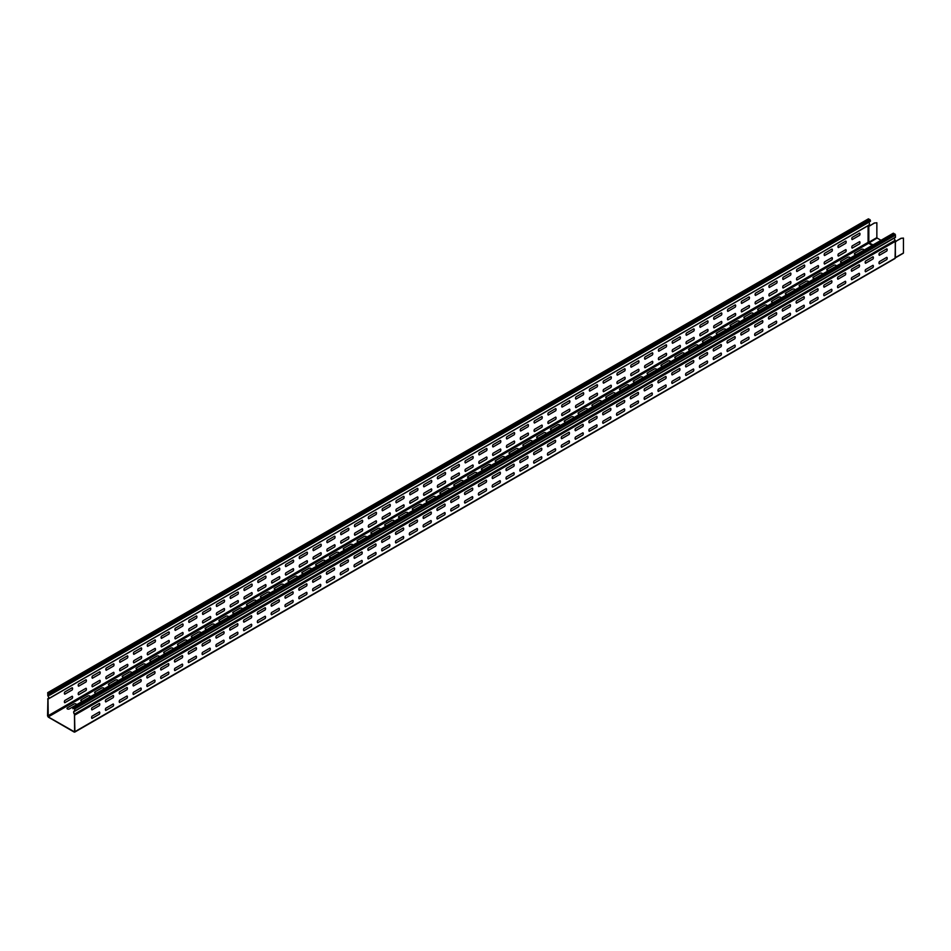 <?xml version="1.0" encoding="UTF-8"?>
<svg xmlns="http://www.w3.org/2000/svg" width="951" height="951" viewBox="0 0 951 951"><rect width="100%" height="100%" fill="white"/><g stroke="black" fill="none" stroke-linecap="round" stroke-linejoin="round"><path stroke-width="1.43" d="M99.391 703.407L91.974 707.699A1.938 1.117 -60 0 0 91.974 709.91L99.391 705.618A1.938 1.117 -60 0 0 99.391 703.407M113.205 695.431A1.938 1.117 -60 0 1 113.205 697.642L105.787 701.933A1.938 1.117 -60 0 1 105.787 699.722L113.205 695.431M127.018 687.454L119.6 691.746A1.938 1.117 -60 0 0 119.6 693.957L127.018 689.665A1.938 1.117 -60 0 0 127.018 687.454M127.018 695.989L119.6 700.269A1.938 1.117 -60 0 0 119.6 702.48L127.018 698.2A1.938 1.117 -60 0 0 127.018 695.989M140.831 679.478L133.413 683.769A1.938 1.117 -60 0 0 133.413 685.98L140.831 681.689A1.938 1.117 -60 0 0 140.831 679.478M140.831 688.013L133.413 692.292A1.938 1.117 -60 0 0 133.413 694.503L140.831 690.224A1.938 1.117 -60 0 0 140.831 688.013M113.205 703.966L105.787 708.245A1.938 1.117 -60 0 0 105.787 710.456L113.205 706.177A1.938 1.117 -60 0 0 113.205 703.966M99.391 711.942A1.938 1.117 -60 0 1 99.391 714.153L91.974 718.433A1.938 1.117 -60 0 1 91.974 716.222L99.391 711.942M154.644 671.513L147.227 675.792A1.938 1.117 -60 0 0 147.227 678.004L154.644 673.724A1.938 1.117 -60 0 0 154.644 671.513M154.644 680.036L147.227 684.328A1.938 1.117 -60 0 0 147.227 686.539L154.644 682.247A1.938 1.117 -60 0 0 154.644 680.036M223.723 631.63A1.938 1.117 -60 0 1 223.723 633.841L216.293 638.133A1.938 1.117 -60 0 1 216.293 635.922L223.723 631.63M223.723 640.154L216.293 644.445A1.938 1.117 -60 0 0 216.293 646.656L223.723 642.365A1.938 1.117 -60 0 0 223.723 640.154M168.458 663.536L161.04 667.816A1.938 1.117 -60 0 0 161.04 670.027L168.458 665.748A1.938 1.117 -60 0 0 168.458 663.536M168.458 672.06L161.04 676.351A1.938 1.117 -60 0 0 161.04 678.562L168.458 674.271A1.938 1.117 -60 0 0 168.458 672.06M209.909 641.818L202.48 646.098A1.938 1.117 -60 0 1 202.48 643.886L209.909 639.607A1.938 1.117 -60 0 1 209.909 641.818M209.909 650.341L202.48 654.633A1.938 1.117 -60 0 1 202.48 652.422L209.909 648.13A1.938 1.117 -60 0 1 209.909 650.341M182.283 655.56L174.853 659.839A1.938 1.117 -60 0 0 174.853 662.051L182.283 657.771A1.938 1.117 -60 0 0 182.283 655.56M182.283 664.083L174.853 668.375A1.938 1.117 -60 0 0 174.853 670.586L182.283 666.294A1.938 1.117 -60 0 0 182.283 664.083M196.096 649.795L188.667 654.074A1.938 1.117 -60 0 1 188.667 651.863L196.096 647.583A1.938 1.117 -60 0 1 196.096 649.795M196.096 658.318L188.667 662.609A1.938 1.117 -60 0 1 188.667 660.398L196.096 656.107A1.938 1.117 -60 0 1 196.096 658.318M237.536 625.865L230.106 630.156A1.938 1.117 -60 0 1 230.106 627.945L237.536 623.654A1.938 1.117 -60 0 1 237.536 625.865M237.536 634.388L230.106 638.68A1.938 1.117 -60 0 1 230.106 636.469L237.536 632.177A1.938 1.117 -60 0 1 237.536 634.388M251.349 615.677L243.92 619.969A1.938 1.117 -60 0 0 243.92 622.18L251.349 617.888A1.938 1.117 -60 0 0 251.349 615.677M251.349 624.213L243.92 628.492A1.938 1.117 -60 0 0 243.92 630.703L251.349 626.424A1.938 1.117 -60 0 0 251.349 624.213M265.163 607.701A1.938 1.117 -60 0 1 265.163 609.912L257.733 614.203A1.938 1.117 -60 0 1 257.733 611.992L265.163 607.701M278.976 599.724A1.938 1.117 -60 0 1 278.976 601.935L271.546 606.227A1.938 1.117 -60 0 1 271.546 604.016L278.976 599.724M278.976 608.26L271.546 612.539A1.938 1.117 -60 0 0 271.546 614.75L278.976 610.471A1.938 1.117 -60 0 0 278.976 608.26M292.789 591.748A1.938 1.117 -60 0 1 292.789 593.959L285.371 598.25A1.938 1.117 -60 0 1 285.371 596.039L292.789 591.748M292.789 600.283L285.371 604.563A1.938 1.117 -60 0 0 285.371 606.774L292.789 602.494A1.938 1.117 -60 0 0 292.789 600.283M306.602 583.771A1.938 1.117 -60 0 1 306.602 585.982L299.185 590.274A1.938 1.117 -60 0 1 299.185 588.063L306.602 583.771M320.416 575.807L312.998 580.086A1.938 1.117 -60 0 0 312.998 582.297L320.416 578.018A1.938 1.117 -60 0 0 320.416 575.807M320.416 584.33L312.998 588.621A1.938 1.117 -60 0 0 312.998 590.833L320.416 586.541A1.938 1.117 -60 0 0 320.416 584.33M334.229 567.83L326.811 572.11A1.938 1.117 -60 0 0 326.811 574.321L334.229 570.041A1.938 1.117 -60 0 0 334.229 567.83M334.229 576.354L326.811 580.645A1.938 1.117 -60 0 0 326.811 582.856L334.229 578.565A1.938 1.117 -60 0 0 334.229 576.354M375.681 543.901L368.251 548.18A1.938 1.117 -60 0 0 368.251 550.391L375.681 546.112A1.938 1.117 -60 0 0 375.681 543.901M375.681 552.424L368.251 556.715A1.938 1.117 -60 0 0 368.251 558.926L375.681 554.635A1.938 1.117 -60 0 0 375.681 552.424M389.494 535.924A1.938 1.117 -60 0 1 389.494 538.135L382.064 542.427A1.938 1.117 -60 0 1 382.064 540.216L389.494 535.924M389.494 544.447L382.064 548.739A1.938 1.117 -60 0 0 382.064 550.95L389.494 546.659A1.938 1.117 -60 0 0 389.494 544.447M348.042 559.854L340.624 564.133A1.938 1.117 -60 0 0 340.624 566.344L348.042 562.065A1.938 1.117 -60 0 0 348.042 559.854M348.042 568.377L340.624 572.668A1.938 1.117 -60 0 0 340.624 574.88L348.042 570.588A1.938 1.117 -60 0 0 348.042 568.377M361.855 551.877L354.438 556.157A1.938 1.117 -60 0 0 354.438 558.368L361.855 554.088A1.938 1.117 -60 0 0 361.855 551.877M361.855 560.401L354.438 564.692A1.938 1.117 -60 0 0 354.438 566.903L361.855 562.612A1.938 1.117 -60 0 0 361.855 560.401M403.307 527.948L395.878 532.239A1.938 1.117 -60 0 0 395.878 534.45L403.307 530.159A1.938 1.117 -60 0 0 403.307 527.948M403.307 536.483L395.878 540.762A1.938 1.117 -60 0 0 395.878 542.973L403.307 538.694A1.938 1.117 -60 0 0 403.307 536.483M417.12 519.971L409.691 524.263A1.938 1.117 -60 0 0 409.691 526.474L417.12 522.182A1.938 1.117 -60 0 0 417.12 519.971M417.12 528.506L409.691 532.786A1.938 1.117 -60 0 0 409.691 534.997L417.12 530.717A1.938 1.117 -60 0 0 417.12 528.506M306.602 592.307L299.185 596.586A1.938 1.117 -60 0 0 299.185 598.797L306.602 594.518A1.938 1.117 -60 0 0 306.602 592.307M265.163 616.236A1.938 1.117 -60 0 1 265.163 618.447L257.733 622.727A1.938 1.117 -60 0 1 257.733 620.516L265.163 616.236M430.934 520.53L423.504 524.809A1.938 1.117 -60 0 0 423.504 527.02L430.934 522.741A1.938 1.117 -60 0 0 430.934 520.53M430.934 511.995L423.504 516.286A1.938 1.117 -60 0 0 423.504 518.497L430.934 514.206A1.938 1.117 -60 0 0 430.934 511.995M444.747 512.553L437.317 516.833A1.938 1.117 -60 0 0 437.317 519.044L444.747 514.764A1.938 1.117 -60 0 0 444.747 512.553M444.747 504.018A1.938 1.117 -60 0 1 444.747 506.229L437.317 510.521A1.938 1.117 -60 0 1 437.317 508.31L444.747 504.018M458.56 496.042A1.938 1.117 -60 0 1 458.56 498.253L451.131 502.544A1.938 1.117 -60 0 1 451.131 500.333L458.56 496.042M458.56 504.577L451.131 508.856A1.938 1.117 -60 0 0 451.131 511.067L458.56 506.788A1.938 1.117 -60 0 0 458.56 504.577M472.374 488.077A1.938 1.117 -60 0 1 472.374 490.288L464.944 494.568A1.938 1.117 -60 0 1 464.944 492.356L472.374 488.077M472.374 496.6L464.944 500.892A1.938 1.117 -60 0 0 464.944 503.103L472.374 498.811A1.938 1.117 -60 0 0 472.374 496.6M527.627 456.171A1.938 1.117 -60 0 1 527.627 458.382L520.209 462.661A1.938 1.117 -60 0 1 520.209 460.45L527.627 456.171M527.627 464.694L520.209 468.986A1.938 1.117 -60 0 0 520.209 471.197L527.627 466.905A1.938 1.117 -60 0 0 527.627 464.694M513.813 466.359L506.396 470.638A1.938 1.117 -60 0 1 506.396 468.427L513.813 464.147A1.938 1.117 -60 0 1 513.813 466.359M513.813 474.882L506.396 479.173A1.938 1.117 -60 0 1 506.396 476.962L513.813 472.671A1.938 1.117 -60 0 1 513.813 474.882M541.44 448.194L534.022 452.486A1.938 1.117 -60 0 0 534.022 454.697L541.44 450.405A1.938 1.117 -60 0 0 541.44 448.194M541.44 456.718L534.022 461.009A1.938 1.117 -60 0 0 534.022 463.22L541.44 458.929A1.938 1.117 -60 0 0 541.44 456.718M555.253 440.218A1.938 1.117 -60 0 1 555.253 442.429L547.835 446.72A1.938 1.117 -60 0 1 547.835 444.509L555.253 440.218M555.253 448.741L547.835 453.033A1.938 1.117 -60 0 0 547.835 455.244L555.253 450.952A1.938 1.117 -60 0 0 555.253 448.741M569.067 432.241L561.649 436.533A1.938 1.117 -60 0 0 561.649 438.744L569.067 434.452A1.938 1.117 -60 0 0 569.067 432.241M569.067 440.777L561.649 445.056A1.938 1.117 -60 0 0 561.649 447.267L569.067 442.988A1.938 1.117 -60 0 0 569.067 440.777M582.892 424.265L575.462 428.556A1.938 1.117 -60 0 0 575.462 430.767L582.892 426.476A1.938 1.117 -60 0 0 582.892 424.265M582.892 432.8L575.462 437.08A1.938 1.117 -60 0 0 575.462 439.291L582.892 435.011A1.938 1.117 -60 0 0 582.892 432.8M596.705 416.288L589.275 420.58A1.938 1.117 -60 0 0 589.275 422.791L596.705 418.499A1.938 1.117 -60 0 0 596.705 416.288M596.705 424.824L589.275 429.103A1.938 1.117 -60 0 0 589.275 431.314L596.705 427.035A1.938 1.117 -60 0 0 596.705 424.824M610.518 408.312L603.089 412.603A1.938 1.117 -60 0 0 603.089 414.814L610.518 410.523A1.938 1.117 -60 0 0 610.518 408.312M610.518 416.847L603.089 421.127A1.938 1.117 -60 0 0 603.089 423.338L610.518 419.058A1.938 1.117 -60 0 0 610.518 416.847M624.332 400.335L616.902 404.627A1.938 1.117 -60 0 0 616.902 406.838L624.332 402.546A1.938 1.117 -60 0 0 624.332 400.335M624.332 408.871L616.902 413.15A1.938 1.117 -60 0 0 616.902 415.361L624.332 411.082A1.938 1.117 -60 0 0 624.332 408.871M638.145 392.371L630.715 396.65A1.938 1.117 -60 0 0 630.715 398.861L638.145 394.582A1.938 1.117 -60 0 0 638.145 392.371M638.145 400.894L630.715 405.185A1.938 1.117 -60 0 0 630.715 407.397L638.145 403.105A1.938 1.117 -60 0 0 638.145 400.894M651.958 384.394L644.528 388.674A1.938 1.117 -60 0 0 644.528 390.885L651.958 386.605A1.938 1.117 -60 0 0 651.958 384.394M651.958 392.918L644.528 397.209A1.938 1.117 -60 0 0 644.528 399.42L651.958 395.129A1.938 1.117 -60 0 0 651.958 392.918M665.771 376.418L658.342 380.697A1.938 1.117 -60 0 0 658.342 382.908L665.771 378.629A1.938 1.117 -60 0 0 665.771 376.418M665.771 384.941L658.342 389.232A1.938 1.117 -60 0 0 658.342 391.443L665.771 387.152A1.938 1.117 -60 0 0 665.771 384.941M707.211 352.488L699.793 356.78A1.938 1.117 -60 0 0 699.793 358.991L707.211 354.699A1.938 1.117 -60 0 0 707.211 352.488M707.211 361.011L699.793 365.303A1.938 1.117 -60 0 0 699.793 367.514L707.211 363.223A1.938 1.117 -60 0 0 707.211 361.011M721.024 344.512L713.607 348.803A1.938 1.117 -60 0 0 713.607 351.014L721.024 346.723A1.938 1.117 -60 0 0 721.024 344.512M721.024 353.035L713.607 357.326A1.938 1.117 -60 0 0 713.607 359.537L721.024 355.246A1.938 1.117 -60 0 0 721.024 353.035M734.838 336.535L727.42 340.827A1.938 1.117 -60 0 0 727.42 343.038L734.838 338.746A1.938 1.117 -60 0 0 734.838 336.535M734.838 345.07L727.42 349.35A1.938 1.117 -60 0 0 727.42 351.561L734.838 347.281A1.938 1.117 -60 0 0 734.838 345.07M748.651 328.559A1.938 1.117 -60 0 1 748.651 330.77L741.233 335.061A1.938 1.117 -60 0 1 741.233 332.85L748.651 328.559M748.651 337.094L741.233 341.373A1.938 1.117 -60 0 0 741.233 343.584L748.651 339.305A1.938 1.117 -60 0 0 748.651 337.094M679.585 368.441L672.155 372.721A1.938 1.117 -60 0 0 672.155 374.932L679.585 370.652A1.938 1.117 -60 0 0 679.585 368.441M679.585 376.965L672.155 381.256A1.938 1.117 -60 0 0 672.155 383.467L679.585 379.176A1.938 1.117 -60 0 0 679.585 376.965M693.398 360.465L685.98 364.744A1.938 1.117 -60 0 0 685.98 366.955L693.398 362.676A1.938 1.117 -60 0 0 693.398 360.465M693.398 368.988L685.98 373.279A1.938 1.117 -60 0 0 685.98 375.49L693.398 371.199A1.938 1.117 -60 0 0 693.398 368.988M486.187 480.1L478.769 484.38A1.938 1.117 -60 0 0 478.769 486.591L486.187 482.312A1.938 1.117 -60 0 0 486.187 480.1M486.187 488.624L478.769 492.915A1.938 1.117 -60 0 0 478.769 495.126L486.187 490.835A1.938 1.117 -60 0 0 486.187 488.624M500 474.335L492.582 478.615A1.938 1.117 -60 0 1 492.582 476.403L500 472.124A1.938 1.117 -60 0 1 500 474.335M500 482.858L492.582 487.15A1.938 1.117 -60 0 1 492.582 484.939L500 480.647A1.938 1.117 -60 0 1 500 482.858M762.464 320.582A1.938 1.117 -60 0 1 762.464 322.793L755.046 327.085A1.938 1.117 -60 0 1 755.046 324.873L762.464 320.582M776.289 312.606A1.938 1.117 -60 0 1 776.289 314.817L768.86 319.108A1.938 1.117 -60 0 1 768.86 316.897L776.289 312.606M776.289 321.141L768.86 325.42A1.938 1.117 -60 0 0 768.86 327.631L776.289 323.352A1.938 1.117 -60 0 0 776.289 321.141M790.103 304.629A1.938 1.117 -60 0 1 790.103 306.84L782.673 311.132A1.938 1.117 -60 0 1 782.673 308.92L790.103 304.629M790.103 313.164L782.673 317.444A1.938 1.117 -60 0 0 782.673 319.655L790.103 315.375A1.938 1.117 -60 0 0 790.103 313.164M803.916 296.664A1.938 1.117 -60 0 1 803.916 298.876L796.486 303.155A1.938 1.117 -60 0 1 796.486 300.944L803.916 296.664M817.729 288.688L810.3 292.967A1.938 1.117 -60 0 0 810.3 295.179L817.729 290.899A1.938 1.117 -60 0 0 817.729 288.688M817.729 297.211L810.3 301.503A1.938 1.117 -60 0 0 810.3 303.714L817.729 299.422A1.938 1.117 -60 0 0 817.729 297.211M831.543 280.711L824.113 284.991A1.938 1.117 -60 0 0 824.113 287.202L831.543 282.923A1.938 1.117 -60 0 0 831.543 280.711M831.543 289.235L824.113 293.526A1.938 1.117 -60 0 0 824.113 295.737L831.543 291.446A1.938 1.117 -60 0 0 831.543 289.235M872.982 256.782L865.553 261.073A1.938 1.117 -60 0 0 865.553 263.284L872.982 258.993A1.938 1.117 -60 0 0 872.982 256.782M872.982 265.305L865.553 269.597A1.938 1.117 -60 0 0 865.553 271.808L872.982 267.516A1.938 1.117 -60 0 0 872.982 265.305M886.796 248.805A1.938 1.117 -60 0 1 886.796 251.016L879.378 255.308A1.938 1.117 -60 0 1 879.378 253.097L886.796 248.805M845.356 272.735L837.926 277.014A1.938 1.117 -60 0 0 837.926 279.225L845.356 274.946A1.938 1.117 -60 0 0 845.356 272.735M845.356 281.258L837.926 285.55A1.938 1.117 -60 0 0 837.926 287.761L845.356 283.469A1.938 1.117 -60 0 0 845.356 281.258M859.169 264.758L851.739 269.038A1.938 1.117 -60 0 0 851.739 271.249L859.169 266.969A1.938 1.117 -60 0 0 859.169 264.758M859.169 273.282L851.739 277.573A1.938 1.117 -60 0 0 851.739 279.784L859.169 275.493A1.938 1.117 -60 0 0 859.169 273.282M886.796 257.329L879.378 261.62A1.938 1.117 -60 0 0 879.378 263.831L886.796 259.54A1.938 1.117 -60 0 0 886.796 257.329M762.464 331.328L755.046 335.608A1.938 1.117 -60 0 1 755.046 333.397L762.464 329.117A1.938 1.117 -60 0 1 762.464 331.328M803.916 305.188L796.486 309.479A1.938 1.117 -60 0 0 796.486 311.69L803.916 307.399A1.938 1.117 -60 0 0 803.916 305.188M74.154 703.93L67.319 707.877A1.355 0.785 180 0 0 69.233 708.982L76.068 705.036A1.355 0.785 180 0 0 74.154 703.93M87.968 695.954L81.132 699.9A1.355 0.785 180 0 0 83.046 701.006L89.881 697.059A1.355 0.785 180 0 0 87.968 695.954M101.781 687.977L94.945 691.924A1.355 0.785 180 0 0 96.859 693.029L103.695 689.083A1.355 0.785 180 0 0 101.781 687.977M117.508 681.106L110.673 685.053A1.355 0.785 180 0 1 108.759 683.947L115.594 680.001A1.355 0.785 180 0 1 117.508 681.106M170.847 648.095L164.012 652.041A1.355 0.785 180 0 0 165.926 653.147L172.761 649.2A1.355 0.785 180 0 0 170.847 648.095M228.026 617.306L221.179 621.253A1.355 0.785 180 0 1 219.265 620.147L226.112 616.2A1.355 0.785 180 0 1 228.026 617.306M129.407 672.024L122.572 675.971A1.355 0.785 180 0 0 124.486 677.076L131.321 673.13A1.355 0.785 180 0 0 129.407 672.024M143.221 664.048L136.385 667.994A1.355 0.785 180 0 0 138.299 669.1L145.134 665.153A1.355 0.785 180 0 0 143.221 664.048M157.034 656.071A1.355 0.785 180 0 1 158.948 657.177L152.112 661.123A1.355 0.785 180 0 1 150.199 660.018L157.034 656.071M184.66 640.118A1.355 0.785 180 0 1 186.574 641.224L179.739 645.17A1.355 0.785 180 0 1 177.825 644.065L184.66 640.118M198.474 632.142A1.355 0.785 180 0 1 200.399 633.247L193.552 637.206A1.355 0.785 180 0 1 191.638 636.1L198.474 632.142M212.299 624.177A1.355 0.785 180 0 1 214.213 625.283L207.366 629.229A1.355 0.785 180 0 1 205.452 628.124L212.299 624.177M281.365 584.294L274.53 588.241A1.355 0.785 180 0 0 276.444 589.347L283.279 585.4A1.355 0.785 180 0 0 281.365 584.294M295.179 576.318L288.343 580.265A1.355 0.785 180 0 0 290.257 581.37L297.092 577.423A1.355 0.785 180 0 0 295.179 576.318M267.552 592.271L260.717 596.218A1.355 0.785 180 0 0 262.631 597.323L269.466 593.376A1.355 0.785 180 0 0 267.552 592.271M239.925 608.224L233.078 612.171A1.355 0.785 180 0 0 234.992 613.276L241.839 609.329A1.355 0.785 180 0 0 239.925 608.224M253.739 600.247A1.355 0.785 180 0 1 255.653 601.353L248.817 605.3A1.355 0.785 180 0 1 246.891 604.194L253.739 600.247M391.871 520.494L385.036 524.441A1.355 0.785 180 0 0 386.95 525.546L393.797 521.6A1.355 0.785 180 0 0 391.871 520.494M308.992 568.341L302.156 572.288A1.355 0.785 180 0 0 304.07 573.394L310.906 569.447A1.355 0.785 180 0 0 308.992 568.341M322.805 560.365L315.97 564.312A1.355 0.785 180 0 0 317.884 565.417L324.719 561.47A1.355 0.785 180 0 0 322.805 560.365M336.618 552.388A1.355 0.785 180 0 1 338.532 553.494L331.697 557.441A1.355 0.785 180 0 1 329.783 556.335L336.618 552.388M350.432 544.412A1.355 0.785 180 0 1 352.345 545.517L345.51 549.476A1.355 0.785 180 0 1 343.596 548.37L350.432 544.412M364.245 536.435L357.41 540.394A1.355 0.785 180 0 0 359.323 541.499L366.159 537.541A1.355 0.785 180 0 0 364.245 536.435M379.972 529.576L373.137 533.523A1.355 0.785 180 0 1 371.223 532.417L378.058 528.471A1.355 0.785 180 0 1 379.972 529.576M405.697 512.518A1.355 0.785 180 0 1 407.61 513.623L400.763 517.57A1.355 0.785 180 0 1 398.849 516.464L405.697 512.518M419.51 504.541A1.355 0.785 180 0 1 421.424 505.647L414.577 509.593A1.355 0.785 180 0 1 412.663 508.488L419.51 504.541M433.323 496.565A1.355 0.785 180 0 1 435.237 497.67L428.39 501.617A1.355 0.785 180 0 1 426.476 500.511L433.323 496.565M447.136 488.588A1.355 0.785 180 0 1 449.05 489.694L442.215 493.64A1.355 0.785 180 0 1 440.289 492.535L447.136 488.588M460.95 480.612L454.114 484.558A1.355 0.785 180 0 0 456.028 485.664L462.864 481.717A1.355 0.785 180 0 0 460.95 480.612M474.763 472.635A1.355 0.785 180 0 1 476.677 473.741L469.842 477.687A1.355 0.785 180 0 1 467.928 476.582L474.763 472.635M488.576 464.659A1.355 0.785 180 0 1 490.49 465.764L483.655 469.711A1.355 0.785 180 0 1 481.741 468.605L488.576 464.659M502.39 456.682A1.355 0.785 180 0 1 504.303 457.788L497.468 461.734A1.355 0.785 180 0 1 495.554 460.629L502.39 456.682M516.203 448.706L509.367 452.664A1.355 0.785 180 0 0 511.281 453.77L518.117 449.811A1.355 0.785 180 0 0 516.203 448.706M530.016 440.729L523.181 444.688A1.355 0.785 180 0 0 525.095 445.793L531.93 441.835A1.355 0.785 180 0 0 530.016 440.729M543.829 432.764L536.994 436.711A1.355 0.785 180 0 0 538.908 437.817L545.743 433.87A1.355 0.785 180 0 0 543.829 432.764M557.643 424.788L550.807 428.735A1.355 0.785 180 0 0 552.721 429.84L559.557 425.893A1.355 0.785 180 0 0 557.643 424.788M571.456 416.811A1.355 0.785 180 0 1 573.37 417.917L566.534 421.864A1.355 0.785 180 0 1 564.621 420.758L571.456 416.811M585.269 408.835L578.434 412.782A1.355 0.785 180 0 0 580.348 413.887L587.195 409.94A1.355 0.785 180 0 0 585.269 408.835M599.082 400.858L592.247 404.805A1.355 0.785 180 0 0 594.161 405.911L601.008 401.964A1.355 0.785 180 0 0 599.082 400.858M612.908 392.882A1.355 0.785 180 0 1 614.822 393.987L607.974 397.934A1.355 0.785 180 0 1 606.06 396.829L612.908 392.882M626.721 384.905L619.874 388.852A1.355 0.785 180 0 0 621.788 389.958L628.635 386.011A1.355 0.785 180 0 0 626.721 384.905M640.534 376.929L633.687 380.875A1.355 0.785 180 0 0 635.613 381.981L642.448 378.034A1.355 0.785 180 0 0 640.534 376.929M654.347 368.952L647.5 372.899A1.355 0.785 180 0 0 649.426 374.005L656.261 370.058A1.355 0.785 180 0 0 654.347 368.952M668.161 360.976L661.325 364.922A1.355 0.785 180 0 0 663.239 366.028L670.075 362.081A1.355 0.785 180 0 0 668.161 360.976M681.974 352.999L675.139 356.958A1.355 0.785 180 0 0 677.053 358.063L683.888 354.105A1.355 0.785 180 0 0 681.974 352.999M695.787 345.035L688.952 348.981A1.355 0.785 180 0 0 690.866 350.087L697.701 346.14A1.355 0.785 180 0 0 695.787 345.035M709.601 337.058L702.765 341.005A1.355 0.785 180 0 0 704.679 342.11L711.514 338.164A1.355 0.785 180 0 0 709.601 337.058M723.414 329.082L716.578 333.028A1.355 0.785 180 0 0 718.492 334.134L725.328 330.187A1.355 0.785 180 0 0 723.414 329.082M833.932 265.27A1.355 0.785 180 0 1 835.846 266.375L828.999 270.322A1.355 0.785 180 0 1 827.085 269.216L833.932 265.27M792.48 289.199A1.355 0.785 180 0 1 794.406 290.305L787.559 294.251A1.355 0.785 180 0 1 785.645 293.146L792.48 289.199M847.745 257.293A1.355 0.785 180 0 1 849.659 258.399L842.824 262.357A1.355 0.785 180 0 1 840.898 261.252L847.745 257.293M861.558 249.328A1.355 0.785 180 0 1 863.472 250.434L856.637 254.381A1.355 0.785 180 0 1 854.723 253.275L861.558 249.328M806.305 281.223L799.458 285.169A1.355 0.785 180 0 0 801.372 286.275L808.219 282.328A1.355 0.785 180 0 0 806.305 281.223M820.119 273.246L813.271 277.193A1.355 0.785 180 0 0 815.185 278.298L822.033 274.352A1.355 0.785 180 0 0 820.119 273.246M737.227 321.105A1.355 0.785 180 0 1 739.141 322.211L732.306 326.157A1.355 0.785 180 0 1 730.392 325.052L737.227 321.105M751.04 313.129A1.355 0.785 180 0 1 752.954 314.234L746.119 318.181A1.355 0.785 180 0 1 744.205 317.075L751.04 313.129M764.854 305.152L758.018 309.099A1.355 0.785 180 0 0 759.932 310.204L766.768 306.258A1.355 0.785 180 0 0 764.854 305.152M778.667 297.176A1.355 0.785 180 0 1 780.581 298.281L773.745 302.228A1.355 0.785 180 0 1 771.832 301.122L778.667 297.176M72.205 687.716L64.775 691.995A1.938 1.117 -60 0 0 64.775 694.206L72.205 689.927A1.938 1.117 -60 0 0 72.205 687.716M86.018 679.739A1.938 1.117 -60 0 1 86.018 681.95L78.588 686.23A1.938 1.117 -60 0 1 78.588 684.019L86.018 679.739M99.831 671.763L92.402 676.042A1.938 1.117 -60 0 0 92.402 678.253L99.831 673.974A1.938 1.117 -60 0 0 99.831 671.763M99.831 680.286L92.402 684.577A1.938 1.117 -60 0 0 92.402 686.788L99.831 682.497A1.938 1.117 -60 0 0 99.831 680.286M113.644 663.786L106.215 668.066A1.938 1.117 -60 0 0 106.215 670.277L113.644 665.997A1.938 1.117 -60 0 0 113.644 663.786M113.644 672.309L106.215 676.601A1.938 1.117 -60 0 0 106.215 678.812L113.644 674.521A1.938 1.117 -60 0 0 113.644 672.309M86.018 688.262L78.588 692.554A1.938 1.117 -60 0 0 78.588 694.765L86.018 690.474A1.938 1.117 -60 0 0 86.018 688.262M72.205 696.239A1.938 1.117 -60 0 1 72.205 698.45L64.775 702.741A1.938 1.117 -60 0 1 64.775 700.53L72.205 696.239M127.458 655.81L120.04 660.101A1.938 1.117 -60 0 0 120.04 662.312L127.458 658.021A1.938 1.117 -60 0 0 127.458 655.81M127.458 664.333L120.04 668.624A1.938 1.117 -60 0 0 120.04 670.835L127.458 666.544A1.938 1.117 -60 0 0 127.458 664.333M196.524 615.927A1.938 1.117 -60 0 1 196.524 618.138L189.106 622.429A1.938 1.117 -60 0 1 189.106 620.218L196.524 615.927M196.524 624.462L189.106 628.742A1.938 1.117 -60 0 0 189.106 630.953L196.524 626.673A1.938 1.117 -60 0 0 196.524 624.462M141.271 647.833L133.853 652.124A1.938 1.117 -60 0 0 133.853 654.336L141.271 650.044A1.938 1.117 -60 0 0 141.271 647.833M141.271 656.356L133.853 660.648A1.938 1.117 -60 0 0 133.853 662.859L141.271 658.567A1.938 1.117 -60 0 0 141.271 656.356M182.711 626.115L175.293 630.406A1.938 1.117 -60 0 1 175.293 628.195L182.711 623.904A1.938 1.117 -60 0 1 182.711 626.115M182.711 634.65L175.293 638.929A1.938 1.117 -60 0 1 175.293 636.718L182.711 632.439A1.938 1.117 -60 0 1 182.711 634.65M155.084 639.857L147.667 644.148A1.938 1.117 -60 0 0 147.667 646.359L155.084 642.068A1.938 1.117 -60 0 0 155.084 639.857M155.084 648.392L147.667 652.671A1.938 1.117 -60 0 0 147.667 654.882L155.084 650.603A1.938 1.117 -60 0 0 155.084 648.392M168.898 634.091L161.48 638.383A1.938 1.117 -60 0 1 161.48 636.171L168.898 631.88A1.938 1.117 -60 0 1 168.898 634.091M168.898 642.626L161.48 646.906A1.938 1.117 -60 0 1 161.48 644.695L168.898 640.415A1.938 1.117 -60 0 1 168.898 642.626M210.337 610.162L202.92 614.453A1.938 1.117 -60 0 1 202.92 612.242L210.337 607.951A1.938 1.117 -60 0 1 210.337 610.162M210.337 618.697L202.92 622.976A1.938 1.117 -60 0 1 202.92 620.765L210.337 616.486A1.938 1.117 -60 0 1 210.337 618.697M224.163 599.986L216.733 604.265A1.938 1.117 -60 0 0 216.733 606.476L224.163 602.197A1.938 1.117 -60 0 0 224.163 599.986M224.163 608.509L216.733 612.801A1.938 1.117 -60 0 0 216.733 615.012L224.163 610.72A1.938 1.117 -60 0 0 224.163 608.509M237.976 592.009A1.938 1.117 -60 0 1 237.976 594.22L230.546 598.5A1.938 1.117 -60 0 1 230.546 596.289L237.976 592.009M251.789 584.033A1.938 1.117 -60 0 1 251.789 586.244L244.359 590.523A1.938 1.117 -60 0 1 244.359 588.312L251.789 584.033M251.789 592.556L244.359 596.848A1.938 1.117 -60 0 0 244.359 599.059L251.789 594.767A1.938 1.117 -60 0 0 251.789 592.556M265.602 576.056A1.938 1.117 -60 0 1 265.602 578.267L258.173 582.547A1.938 1.117 -60 0 1 258.173 580.336L265.602 576.056M265.602 584.58L258.173 588.871A1.938 1.117 -60 0 0 258.173 591.082L265.602 586.791A1.938 1.117 -60 0 0 265.602 584.58M279.416 568.08A1.938 1.117 -60 0 1 279.416 570.291L271.986 574.57A1.938 1.117 -60 0 1 271.986 572.359L279.416 568.08M293.229 560.103L285.799 564.395A1.938 1.117 -60 0 0 285.799 566.606L293.229 562.314A1.938 1.117 -60 0 0 293.229 560.103M293.229 568.627L285.799 572.918A1.938 1.117 -60 0 0 285.799 575.129L293.229 570.838A1.938 1.117 -60 0 0 293.229 568.627M307.042 552.127L299.613 556.418A1.938 1.117 -60 0 0 299.613 558.629L307.042 554.338A1.938 1.117 -60 0 0 307.042 552.127M307.042 560.662L299.613 564.942A1.938 1.117 -60 0 0 299.613 567.153L307.042 562.873A1.938 1.117 -60 0 0 307.042 560.662M348.482 528.197L341.064 532.489A1.938 1.117 -60 0 0 341.064 534.7L348.482 530.408A1.938 1.117 -60 0 0 348.482 528.197M348.482 536.733L341.064 541.012A1.938 1.117 -60 0 0 341.064 543.223L348.482 538.944A1.938 1.117 -60 0 0 348.482 536.733M362.295 520.221A1.938 1.117 -60 0 1 362.295 522.432L354.878 526.723A1.938 1.117 -60 0 1 354.878 524.512L362.295 520.221M362.295 528.756L354.878 533.035A1.938 1.117 -60 0 0 354.878 535.247L362.295 530.967A1.938 1.117 -60 0 0 362.295 528.756M320.856 544.15L313.426 548.442A1.938 1.117 -60 0 0 313.426 550.653L320.856 546.361A1.938 1.117 -60 0 0 320.856 544.15M320.856 552.686L313.426 556.965A1.938 1.117 -60 0 0 313.426 559.176L320.856 554.897A1.938 1.117 -60 0 0 320.856 552.686M334.669 536.174L327.251 540.465A1.938 1.117 -60 0 0 327.251 542.676L334.669 538.385A1.938 1.117 -60 0 0 334.669 536.174M334.669 544.709L327.251 548.989A1.938 1.117 -60 0 0 327.251 551.2L334.669 546.92A1.938 1.117 -60 0 0 334.669 544.709M376.109 512.256L368.691 516.536A1.938 1.117 -60 0 0 368.691 518.747L376.109 514.467A1.938 1.117 -60 0 0 376.109 512.256M376.109 520.779L368.691 525.071A1.938 1.117 -60 0 0 368.691 527.282L376.109 522.991A1.938 1.117 -60 0 0 376.109 520.779M389.922 504.28L382.504 508.559A1.938 1.117 -60 0 0 382.504 510.77L389.922 506.491A1.938 1.117 -60 0 0 389.922 504.28M389.922 512.803L382.504 517.094A1.938 1.117 -60 0 0 382.504 519.305L389.922 515.014A1.938 1.117 -60 0 0 389.922 512.803M279.416 576.603L271.986 580.895A1.938 1.117 -60 0 0 271.986 583.106L279.416 578.814A1.938 1.117 -60 0 0 279.416 576.603M237.976 600.533A1.938 1.117 -60 0 1 237.976 602.744L230.546 607.035A1.938 1.117 -60 0 1 230.546 604.824L237.976 600.533M403.735 504.826L396.317 509.118A1.938 1.117 -60 0 0 396.317 511.329L403.735 507.038A1.938 1.117 -60 0 0 403.735 504.826M403.735 496.303L396.317 500.583A1.938 1.117 -60 0 0 396.317 502.794L403.735 498.514A1.938 1.117 -60 0 0 403.735 496.303M417.56 496.85L410.131 501.141A1.938 1.117 -60 0 0 410.131 503.352L417.56 499.061A1.938 1.117 -60 0 0 417.56 496.85M417.56 488.327A1.938 1.117 -60 0 1 417.56 490.538L410.131 494.817A1.938 1.117 -60 0 1 410.131 492.606L417.56 488.327M431.374 480.35A1.938 1.117 -60 0 1 431.374 482.561L423.944 486.841A1.938 1.117 -60 0 1 423.944 484.63L431.374 480.35M431.374 488.873L423.944 493.165A1.938 1.117 -60 0 0 423.944 495.376L431.374 491.085A1.938 1.117 -60 0 0 431.374 488.873M445.187 472.374A1.938 1.117 -60 0 1 445.187 474.585L437.757 478.876A1.938 1.117 -60 0 1 437.757 476.665L445.187 472.374M445.187 480.897L437.757 485.188A1.938 1.117 -60 0 0 437.757 487.399L445.187 483.108A1.938 1.117 -60 0 0 445.187 480.897M500.44 440.468A1.938 1.117 -60 0 1 500.44 442.679L493.01 446.97A1.938 1.117 -60 0 1 493.01 444.759L500.44 440.468M500.44 449.003L493.01 453.282A1.938 1.117 -60 0 0 493.01 455.493L500.44 451.214A1.938 1.117 -60 0 0 500.44 449.003M486.627 450.655L479.197 454.947A1.938 1.117 -60 0 1 479.197 452.735L486.627 448.444A1.938 1.117 -60 0 1 486.627 450.655M486.627 459.19L479.197 463.47A1.938 1.117 -60 0 1 479.197 461.259L486.627 456.979A1.938 1.117 -60 0 1 486.627 459.19M514.253 432.491L506.824 436.782A1.938 1.117 -60 0 0 506.824 438.993L514.253 434.702A1.938 1.117 -60 0 0 514.253 432.491M514.253 441.026L506.824 445.306A1.938 1.117 -60 0 0 506.824 447.517L514.253 443.237A1.938 1.117 -60 0 0 514.253 441.026M528.067 424.515A1.938 1.117 -60 0 1 528.067 426.726L520.649 431.017A1.938 1.117 -60 0 1 520.649 428.806L528.067 424.515M528.067 433.05L520.649 437.329A1.938 1.117 -60 0 0 520.649 439.54L528.067 435.261A1.938 1.117 -60 0 0 528.067 433.05M541.88 416.55L534.462 420.829A1.938 1.117 -60 0 0 534.462 423.04L541.88 418.761A1.938 1.117 -60 0 0 541.88 416.55M541.88 425.073L534.462 429.365A1.938 1.117 -60 0 0 534.462 431.576L541.88 427.284A1.938 1.117 -60 0 0 541.88 425.073M555.693 408.573L548.275 412.853A1.938 1.117 -60 0 0 548.275 415.064L555.693 410.784A1.938 1.117 -60 0 0 555.693 408.573M555.693 417.097L548.275 421.388A1.938 1.117 -60 0 0 548.275 423.599L555.693 419.308A1.938 1.117 -60 0 0 555.693 417.097M569.506 400.597L562.089 404.876A1.938 1.117 -60 0 0 562.089 407.087L569.506 402.808A1.938 1.117 -60 0 0 569.506 400.597M569.506 409.12L562.089 413.412A1.938 1.117 -60 0 0 562.089 415.623L569.506 411.331A1.938 1.117 -60 0 0 569.506 409.12M583.32 392.62L575.902 396.9A1.938 1.117 -60 0 0 575.902 399.111L583.32 394.831A1.938 1.117 -60 0 0 583.32 392.62M583.32 401.144L575.902 405.435A1.938 1.117 -60 0 0 575.902 407.646L583.32 403.355A1.938 1.117 -60 0 0 583.32 401.144M597.133 384.644L589.715 388.923A1.938 1.117 -60 0 0 589.715 391.134L597.133 386.855A1.938 1.117 -60 0 0 597.133 384.644M597.133 393.167L589.715 397.459A1.938 1.117 -60 0 0 589.715 399.67L597.133 395.378A1.938 1.117 -60 0 0 597.133 393.167M610.958 376.667L603.528 380.959A1.938 1.117 -60 0 0 603.528 383.17L610.958 378.878A1.938 1.117 -60 0 0 610.958 376.667M610.958 385.191L603.528 389.482A1.938 1.117 -60 0 0 603.528 391.693L610.958 387.402A1.938 1.117 -60 0 0 610.958 385.191M624.771 368.691L617.342 372.982A1.938 1.117 -60 0 0 617.342 375.193L624.771 370.902A1.938 1.117 -60 0 0 624.771 368.691M624.771 377.214L617.342 381.506A1.938 1.117 -60 0 0 617.342 383.717L624.771 379.425A1.938 1.117 -60 0 0 624.771 377.214M638.585 360.714L631.155 365.006A1.938 1.117 -60 0 0 631.155 367.217L638.585 362.925A1.938 1.117 -60 0 0 638.585 360.714M638.585 369.25L631.155 373.529A1.938 1.117 -60 0 0 631.155 375.74L638.585 371.461A1.938 1.117 -60 0 0 638.585 369.25M680.024 336.785L672.595 341.076A1.938 1.117 -60 0 0 672.595 343.287L680.024 338.996A1.938 1.117 -60 0 0 680.024 336.785M680.024 345.32L672.595 349.599A1.938 1.117 -60 0 0 672.595 351.811L680.024 347.531A1.938 1.117 -60 0 0 680.024 345.32M693.838 328.808L686.408 333.1A1.938 1.117 -60 0 0 686.408 335.311L693.838 331.019A1.938 1.117 -60 0 0 693.838 328.808M693.838 337.343L686.408 341.623A1.938 1.117 -60 0 0 686.408 343.834L693.838 339.555A1.938 1.117 -60 0 0 693.838 337.343M707.651 320.844L700.221 325.123A1.938 1.117 -60 0 0 700.221 327.334L707.651 323.055A1.938 1.117 -60 0 0 707.651 320.844M707.651 329.367L700.221 333.658A1.938 1.117 -60 0 0 700.221 335.869L707.651 331.578A1.938 1.117 -60 0 0 707.651 329.367M721.464 312.867A1.938 1.117 -60 0 1 721.464 315.078L714.046 319.358A1.938 1.117 -60 0 1 714.046 317.147L721.464 312.867M721.464 321.39L714.046 325.682A1.938 1.117 -60 0 0 714.046 327.893L721.464 323.602A1.938 1.117 -60 0 0 721.464 321.39M652.398 352.738L644.968 357.029A1.938 1.117 -60 0 0 644.968 359.24L652.398 354.949A1.938 1.117 -60 0 0 652.398 352.738M652.398 361.273L644.968 365.553A1.938 1.117 -60 0 0 644.968 367.764L652.398 363.484A1.938 1.117 -60 0 0 652.398 361.273M666.211 344.761L658.781 349.053A1.938 1.117 -60 0 0 658.781 351.264L666.211 346.972A1.938 1.117 -60 0 0 666.211 344.761M666.211 353.296L658.781 357.576A1.938 1.117 -60 0 0 658.781 359.787L666.211 355.508A1.938 1.117 -60 0 0 666.211 353.296M459 464.397L451.57 468.688A1.938 1.117 -60 0 0 451.57 470.9L459 466.608A1.938 1.117 -60 0 0 459 464.397M459 472.92L451.57 477.212A1.938 1.117 -60 0 0 451.57 479.423L459 475.131A1.938 1.117 -60 0 0 459 472.92M472.813 458.632L465.384 462.923A1.938 1.117 -60 0 1 465.384 460.712L472.813 456.421A1.938 1.117 -60 0 1 472.813 458.632M472.813 467.167L465.384 471.446A1.938 1.117 -60 0 1 465.384 469.235L472.813 464.956A1.938 1.117 -60 0 1 472.813 467.167M735.278 304.891A1.938 1.117 -60 0 1 735.278 307.102L727.86 311.381A1.938 1.117 -60 0 1 727.86 309.17L735.278 304.891M749.091 296.914A1.938 1.117 -60 0 1 749.091 299.125L741.673 303.405A1.938 1.117 -60 0 1 741.673 301.194L749.091 296.914M749.091 305.437L741.673 309.729A1.938 1.117 -60 0 0 741.673 311.94L749.091 307.649A1.938 1.117 -60 0 0 749.091 305.437M762.904 288.938A1.938 1.117 -60 0 1 762.904 291.149L755.486 295.428A1.938 1.117 -60 0 1 755.486 293.217L762.904 288.938M762.904 297.461L755.486 301.752A1.938 1.117 -60 0 0 755.486 303.963L762.904 299.672A1.938 1.117 -60 0 0 762.904 297.461M776.717 280.961A1.938 1.117 -60 0 1 776.717 283.172L769.3 287.464A1.938 1.117 -60 0 1 769.3 285.252L776.717 280.961M790.531 272.985L783.113 277.276A1.938 1.117 -60 0 0 783.113 279.487L790.531 275.196A1.938 1.117 -60 0 0 790.531 272.985M790.531 281.508L783.113 285.799A1.938 1.117 -60 0 0 783.113 288.01L790.531 283.719A1.938 1.117 -60 0 0 790.531 281.508M804.344 265.008L796.926 269.299A1.938 1.117 -60 0 0 796.926 271.51L804.344 267.219A1.938 1.117 -60 0 0 804.344 265.008M804.344 273.543L796.926 277.823A1.938 1.117 -60 0 0 796.926 280.034L804.344 275.754A1.938 1.117 -60 0 0 804.344 273.543M845.796 241.079L838.366 245.37A1.938 1.117 -60 0 0 838.366 247.581L845.796 243.29A1.938 1.117 -60 0 0 845.796 241.079M845.796 249.614L838.366 253.893A1.938 1.117 -60 0 0 838.366 256.104L845.796 251.825A1.938 1.117 -60 0 0 845.796 249.614M859.609 233.102A1.938 1.117 -60 0 1 859.609 235.313L852.179 239.604A1.938 1.117 -60 0 1 852.179 237.393L859.609 233.102M818.169 257.032L810.739 261.323A1.938 1.117 -60 0 0 810.739 263.534L818.169 259.243A1.938 1.117 -60 0 0 818.169 257.032M818.169 265.567L810.739 269.846A1.938 1.117 -60 0 0 810.739 272.057L818.169 267.778A1.938 1.117 -60 0 0 818.169 265.567M831.982 249.055L824.553 253.346A1.938 1.117 -60 0 0 824.553 255.557L831.982 251.266A1.938 1.117 -60 0 0 831.982 249.055M831.982 257.59L824.553 261.87A1.938 1.117 -60 0 0 824.553 264.081L831.982 259.801A1.938 1.117 -60 0 0 831.982 257.59M859.609 241.637L852.179 245.917A1.938 1.117 -60 0 0 852.179 248.128L859.609 243.848A1.938 1.117 -60 0 0 859.609 241.637M735.278 315.625L727.86 319.916A1.938 1.117 -60 0 1 727.86 317.705L735.278 313.414A1.938 1.117 -60 0 1 735.278 315.625M776.717 289.484L769.3 293.776A1.938 1.117 -60 0 0 769.3 295.987L776.717 291.695A1.938 1.117 -60 0 0 776.717 289.484M48.263 716.911L74.582 731.925L74.451 714.201A2.164 1.248 -120 0 1 74.095 711.182A2.164 1.248 -120 0 1 74.511 711.086L74.737 708.733L72.728 707.235L72.894 708.745L72.609 707.033L74.903 708.828L74.582 711.3A1.938 1.117 -120 0 0 74.214 711.384A1.938 1.117 -120 0 0 74.535 714.082L74.903 731.664L74.19 732.08L48.263 717.102L47.55 715.877L47.919 698.723A1.938 1.117 60 0 0 48.239 698.628A1.938 1.117 60 0 0 47.871 695.882L47.716 692.661L49.44 693.457L49.939 694.741L49.559 695.276L49.44 693.648L47.835 692.863L47.942 695.752A2.164 1.248 60 0 1 48.358 698.83A2.164 1.248 60 0 1 48.002 698.926L48.263 716.911L868.632 243.278L872.245 245.37M901.239 238.38L901.072 238.285A1.165 0.666 120 0 0 900.787 238.392L896.353 240.995L900.942 238.487A1.165 0.666 120 0 1 901.239 238.38L903.45 238.083L903.45 252.966L895.426 257.59L895.271 241.388L74.903 715.021M868.192 219.241L870.082 219.669L870.201 221.476L49.559 695.276M874.647 223.033L876.858 222.736L874.647 223.033A1.165 0.666 120 0 0 874.361 223.14L868.334 226.54L868.334 242.303L872.495 245.227L868.786 243.076L877.107 238.035L881.03 240.306M874.492 222.938A1.165 0.666 120 0 0 874.195 223.045L869.868 225.839M868.834 226.481L868.834 242.243L876.858 237.607L876.858 222.736M868.085 226.421L869.701 225.744M868.37 225.399L868.786 243.076L868.085 242.339L873.006 244.93M868.834 222.272A2.164 1.248 60 0 1 869 225.042A2.164 1.248 60 0 1 868.643 225.137M903.45 238.083L901.072 238.285M895.426 241.839L896.52 241.09M895.271 241.732L896.46 241.197M894.546 237.94A1.938 1.117 -120 0 0 895.164 240.282L895.271 241.388M74.844 711.146L895.545 237.096L74.903 710.884M893.084 233.613L894.974 234.041L895.545 237.096M74.297 708.008L73.037 708.733M894.629 258.482L74.903 731.664M895.378 242.184L895.271 258.03L895.271 242.267M870.082 219.669L49.44 693.457M870.569 220.953L49.939 694.741M868.762 218.908L48.121 692.708M49.761 694.016L47.716 695.193M47.942 695.752L49.654 694.753M868.085 226.576L868.085 242.339L47.716 715.972M868.085 225.684L47.716 699.318M895.164 240.282L74.535 714.082M895.545 235.04L74.903 708.828M894.974 234.041L74.333 707.829M893.655 233.28L73.013 707.08M73.275 707.413L72.656 707.77M895.414 242.077L895.069 258.494L74.701 732.127M868.358 218.873L47.716 692.661M869 225.042L48.358 698.83M903.331 253.228L895.414 257.804M48.525 698.319L47.764 698.759M74.737 710.813L74.095 711.182M895.378 237.465L74.737 711.253M893.251 233.245L72.609 707.033"/></g></svg>
